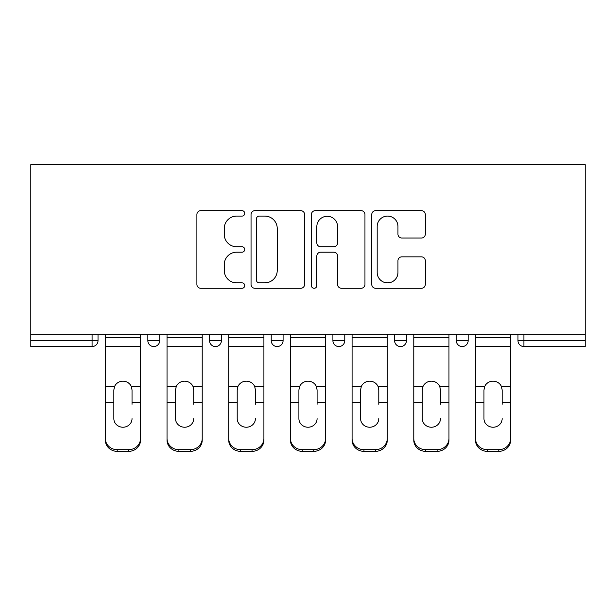 <?xml version="1.0" encoding="UTF-8"?>
<svg xmlns="http://www.w3.org/2000/svg" width="616" height="616" viewBox="0 0 616 616"><rect width="100%" height="100%" fill="white"/><g stroke="black" fill="none" stroke-linecap="round" stroke-linejoin="round"><path stroke-width="0.92" d="M244.729 213.375A2.718 2.718 0 0 0 242.019 210.664L200.778 210.664A3.881 3.881 0 0 0 196.897 214.545L196.897 284.407A3.881 3.881 0 0 0 200.778 288.288L242.019 288.288A2.718 2.718 0 0 0 244.729 285.57A2.718 2.718 0 0 0 242.019 282.86L236.675 282.86A12.42 12.42 0 0 1 224.255 270.432L224.255 264.611A12.42 12.42 0 0 1 236.675 252.19L242.019 252.19A2.718 2.718 0 0 0 244.729 249.472A2.718 2.718 0 0 0 242.019 246.762L236.675 246.762A12.42 12.42 0 0 1 224.255 234.334L224.255 228.513A12.42 12.42 0 0 1 236.675 216.093L242.019 216.093A2.718 2.718 0 0 0 244.729 213.375M421.436 238.022A3.881 3.881 0 0 0 425.317 234.142L425.317 214.545A3.881 3.881 0 0 0 421.436 210.664L375.637 210.664A3.881 3.881 0 0 0 371.756 214.545L371.756 284.407A3.881 3.881 0 0 0 375.637 288.288L421.436 288.288A3.881 3.881 0 0 0 425.317 284.407L425.317 260.73A3.881 3.881 0 0 0 421.436 256.849L401.832 256.849A3.881 3.881 0 0 0 397.951 260.73L397.951 272.472A10.38 10.38 0 0 1 387.572 282.86A10.38 10.38 0 0 1 377.185 272.472L377.185 226.48A10.38 10.38 0 0 1 387.572 216.093A10.38 10.38 0 0 1 397.951 226.48L397.951 234.142A3.881 3.881 0 0 0 401.832 238.022L421.436 238.022M585.2 334.296L30.8 334.296L30.8 164.657L585.2 164.657L585.2 346.554L523.908 346.554A5.929 5.929 0 0 1 517.979 340.625L517.979 334.296L517.979 340.625L585.2 340.625M304.604 214.545A3.881 3.881 0 0 0 300.724 210.664L254.924 210.664A3.881 3.881 0 0 0 251.043 214.545L251.043 284.407A3.881 3.881 0 0 0 254.924 288.288L300.724 288.288A3.881 3.881 0 0 0 304.604 284.407L304.604 214.545M315.276 210.664L361.076 210.664A3.881 3.881 0 0 1 364.957 214.545L364.957 284.407A3.881 3.881 0 0 1 361.076 288.288L341.48 288.288A3.881 3.881 0 0 1 337.599 284.407L337.599 256.071A3.881 3.881 0 0 0 333.718 252.19L320.713 252.19A3.881 3.881 0 0 0 316.832 256.071L316.832 285.57A2.718 2.718 0 0 1 314.114 288.288A2.718 2.718 0 0 1 311.396 285.57L311.396 214.545A3.881 3.881 0 0 1 315.276 210.664M92.092 346.554A5.929 5.929 0 0 0 98.021 340.625L92.092 340.625L92.092 346.554A5.929 5.929 0 0 0 98.021 340.625L98.021 334.296L98.021 340.625A5.929 5.929 0 0 1 92.092 346.554L30.8 346.554L30.8 340.625L92.092 340.625L92.092 334.296M30.8 334.296L30.8 340.625M147.848 334.296L147.848 340.625L147.848 334.296M153.777 346.554A5.929 5.929 0 0 1 147.848 340.625A5.929 5.929 0 0 0 153.777 346.554A5.929 5.929 0 0 0 159.713 340.625L159.713 334.296L159.713 340.625A5.929 5.929 0 0 1 153.777 346.554A5.929 5.929 0 0 1 147.848 340.625L159.713 340.625A5.929 5.929 0 0 1 153.777 346.554M209.54 334.296L209.54 340.625L209.54 334.296M221.398 334.296L221.398 340.625L221.398 334.296M271.225 334.296L271.225 340.625L271.225 334.296M283.09 334.296L283.09 340.625L283.09 334.296M344.775 334.296L344.775 340.625L332.91 340.625A5.929 5.929 0 0 0 338.846 346.554A5.929 5.929 0 0 1 332.91 340.625L332.91 334.296M406.46 334.296L406.46 340.625L394.602 340.625A5.929 5.929 0 0 0 400.531 346.554A5.929 5.929 0 0 1 394.602 340.625L394.602 334.296M456.287 334.296L456.287 340.625L456.287 334.296M468.152 334.296L468.152 340.625A5.929 5.929 0 0 1 462.223 346.554A5.929 5.929 0 0 1 456.287 340.625L468.152 340.625A5.929 5.929 0 0 1 462.223 346.554M215.469 346.554A5.929 5.929 0 0 1 209.54 340.625A5.929 5.929 0 0 0 215.469 346.554A5.929 5.929 0 0 0 221.398 340.625A5.929 5.929 0 0 1 215.469 346.554A5.929 5.929 0 0 1 209.54 340.625L221.398 340.625A5.929 5.929 0 0 1 215.469 346.554M277.154 346.554A5.929 5.929 0 0 1 271.225 340.625A5.929 5.929 0 0 0 277.154 346.554A5.929 5.929 0 0 0 283.09 340.625A5.929 5.929 0 0 1 277.154 346.554A5.929 5.929 0 0 1 271.225 340.625L283.09 340.625A5.929 5.929 0 0 1 277.154 346.554M344.775 340.625A5.929 5.929 0 0 1 338.846 346.554A5.929 5.929 0 0 0 344.775 340.625A5.929 5.929 0 0 1 338.846 346.554A5.929 5.929 0 0 1 332.91 340.625M406.46 340.625A5.929 5.929 0 0 1 400.531 346.554A5.929 5.929 0 0 0 406.46 340.625A5.929 5.929 0 0 1 400.531 346.554A5.929 5.929 0 0 1 394.602 340.625M259.19 216.093A2.718 2.718 0 0 0 256.472 218.811L256.472 280.141A2.718 2.718 0 0 0 259.19 282.86L264.818 282.86A12.42 12.42 0 0 0 277.238 270.432L277.238 228.513A12.42 12.42 0 0 0 264.818 216.093L259.19 216.093M337.599 226.673A10.38 10.38 0 0 0 327.212 216.285A10.38 10.38 0 0 0 316.832 226.673L316.832 242.873A3.881 3.881 0 0 0 320.713 246.762L333.718 246.762A3.881 3.881 0 0 0 337.599 242.873L337.599 226.673M132.032 389.959L131.308 386.478L132.032 389.959L132.032 402.61L140.533 402.61L140.533 334.296M105.336 404.281L105.336 440.124L105.336 386.478L114.568 386.478L113.844 389.959L114.568 386.478A9.094 8.716 0 0 1 131.308 386.478L140.533 386.478M132.032 404.281L132.032 402.61M122.938 427.235A9.094 8.601 180 0 0 132.032 418.634A9.094 8.601 180 0 1 122.938 427.235A9.094 8.601 180 0 1 113.844 418.634L113.844 389.959M140.533 438.453L140.533 440.124A11.866 11.219 180 0 1 128.667 451.343L128.667 449.672A11.866 11.219 0 0 0 140.533 438.453L140.533 402.61M105.336 438.453A11.866 11.219 0 0 0 117.202 449.672L117.202 451.343L128.667 451.343M117.202 451.343A11.866 11.219 180 0 1 105.336 440.124M117.202 449.672L128.667 449.672M105.336 386.478L105.336 334.296M193.717 389.959L192.993 386.478L193.717 389.959L193.717 402.61L202.217 402.61L202.217 334.296M167.028 404.281L167.028 440.124L167.028 386.478L176.253 386.478L175.529 389.959L176.253 386.478A9.094 8.716 0 0 1 192.993 386.478L202.217 386.478M193.717 404.281L193.717 402.61M184.623 427.235A9.094 8.601 180 0 0 193.717 418.634A9.094 8.601 180 0 1 184.623 427.235A9.094 8.601 180 0 1 175.529 418.634L175.529 389.959M255.409 389.959L254.685 386.478L255.409 389.959L255.409 402.61L263.91 402.61L263.91 334.296M228.713 404.281L228.713 440.124L228.713 386.478L237.945 386.478L237.214 389.959L237.945 386.478A9.094 8.716 0 0 1 254.685 386.478L263.91 386.478M255.409 404.281L255.409 402.61M246.315 427.235A9.094 8.601 180 0 0 255.409 418.634A9.094 8.601 180 0 1 246.315 427.235A9.094 8.601 180 0 1 237.214 418.634L237.214 389.959M317.094 389.959L316.37 386.478L317.094 389.959L317.094 402.61L325.595 402.61L325.595 334.296M290.405 404.281L290.405 440.124L290.405 386.478L299.63 386.478L298.906 389.959L299.63 386.478A9.094 8.716 0 0 1 316.37 386.478L325.595 386.478M325.595 440.124L325.595 438.453L325.595 440.124A11.866 11.219 180 0 1 313.736 451.343L313.736 449.672A11.866 11.219 0 0 0 325.595 438.453L325.595 402.61M317.094 404.281L317.094 402.61M308 427.235A9.094 8.601 180 0 0 317.094 418.634A9.094 8.601 180 0 1 308 427.235A9.094 8.601 180 0 1 298.906 418.634L298.906 389.959M378.786 389.959L378.055 386.478L378.786 389.959L378.786 402.61L387.287 402.61L387.287 334.296M352.09 404.281L352.09 440.124L352.09 386.478L361.315 386.478L360.591 389.959L361.315 386.478A9.094 8.716 0 0 1 378.055 386.478L387.287 386.478M387.287 440.124L387.287 438.453L387.287 440.124A11.866 11.219 180 0 1 375.421 451.343L375.421 449.672A11.866 11.219 0 0 0 387.287 438.453L387.287 402.61M378.786 404.281L378.786 402.61M369.685 427.235A9.094 8.601 180 0 0 378.786 418.634A9.094 8.601 180 0 1 369.685 427.235A9.094 8.601 180 0 1 360.591 418.634L360.591 389.959M440.471 389.959L439.747 386.478L440.471 389.959L440.471 402.61L448.972 402.61L448.972 334.296M413.783 404.281L413.783 440.124L413.783 386.478L423.007 386.478L422.283 389.959L423.007 386.478A9.094 8.716 0 0 1 439.747 386.478L448.972 386.478M448.972 440.124L448.972 438.453L448.972 440.124A11.866 11.219 180 0 1 437.106 451.343L437.106 449.672A11.866 11.219 0 0 0 448.972 438.453L448.972 402.61M440.471 404.281L440.471 402.61M431.377 427.235A9.094 8.601 180 0 0 440.471 418.634A9.094 8.601 180 0 1 431.377 427.235A9.094 8.601 180 0 1 422.283 418.634L422.283 389.959M202.217 438.453L202.217 440.124A11.866 11.219 180 0 1 190.359 451.343L190.359 449.672A11.866 11.219 0 0 0 202.217 438.453L202.217 402.61M167.028 438.453A11.866 11.219 0 0 0 178.894 449.672L178.894 451.343L190.359 451.343M178.894 451.343A11.866 11.219 180 0 1 167.028 440.124M178.894 449.672L190.359 449.672M167.028 386.478L167.028 334.296M263.91 438.453L263.91 440.124A11.866 11.219 180 0 1 252.044 451.343L252.044 449.672A11.866 11.219 0 0 0 263.91 438.453L263.91 402.61M228.713 438.453A11.866 11.219 0 0 0 240.579 449.672L240.579 451.343L252.044 451.343M240.579 451.343A11.866 11.219 180 0 1 228.713 440.124M240.579 449.672L252.044 449.672M228.713 386.478L228.713 334.296M290.405 438.453A11.866 11.219 0 0 0 302.264 449.672L302.264 451.343L313.736 451.343M302.264 451.343A11.866 11.219 180 0 1 290.405 440.124M302.264 449.672L313.736 449.672M290.405 386.478L290.405 334.296M352.09 438.453A11.866 11.219 0 0 0 363.956 449.672L363.956 451.343L375.421 451.343M363.956 451.343A11.866 11.219 180 0 1 352.09 440.124M363.956 449.672L375.421 449.672M352.09 386.478L352.09 334.296M413.783 438.453A11.866 11.219 0 0 0 425.641 449.672L425.641 451.343L437.106 451.343M425.641 451.343A11.866 11.219 180 0 1 413.783 440.124M425.641 449.672L437.106 449.672M413.783 386.478L413.783 334.296M502.156 389.959L501.432 386.478L502.156 389.959L502.156 402.61L510.664 402.61L510.664 334.296M475.467 404.281L475.467 440.124L475.467 386.478L484.692 386.478L483.968 389.959L484.692 386.478A9.094 8.716 0 0 1 501.432 386.478L510.664 386.478M510.664 440.124L510.664 438.453L510.664 440.124A11.866 11.219 180 0 1 498.798 451.343L498.798 449.672A11.866 11.219 0 0 0 510.664 438.453L510.664 402.61M502.156 404.281L502.156 402.61M493.062 427.235A9.094 8.601 180 0 0 502.156 418.634A9.094 8.601 180 0 1 493.062 427.235A9.094 8.601 180 0 1 483.968 418.634L483.968 389.959M475.467 438.453A11.866 11.219 0 0 0 487.333 449.672L487.333 451.343L498.798 451.343M487.333 451.343A11.866 11.219 180 0 1 475.467 440.124M487.333 449.672L498.798 449.672M475.467 386.478L475.467 334.296M523.908 334.296L523.908 346.554M105.336 402.61L113.844 402.61M105.336 346.554L140.533 346.554M105.336 337.56L140.533 337.56M167.028 402.61L175.529 402.61M167.028 346.554L202.217 346.554M167.028 337.56L202.217 337.56M228.713 402.61L237.214 402.61M228.713 346.554L263.91 346.554M228.713 337.56L263.91 337.56M290.405 402.61L298.906 402.61M290.405 346.554L325.595 346.554M290.405 337.56L325.595 337.56M352.09 402.61L360.591 402.61M352.09 346.554L387.287 346.554M352.09 337.56L387.287 337.56M413.783 402.61L422.283 402.61M413.783 346.554L448.972 346.554M413.783 337.56L448.972 337.56M475.467 402.61L483.968 402.61M475.467 346.554L510.664 346.554M475.467 337.56L510.664 337.56"/></g></svg>
